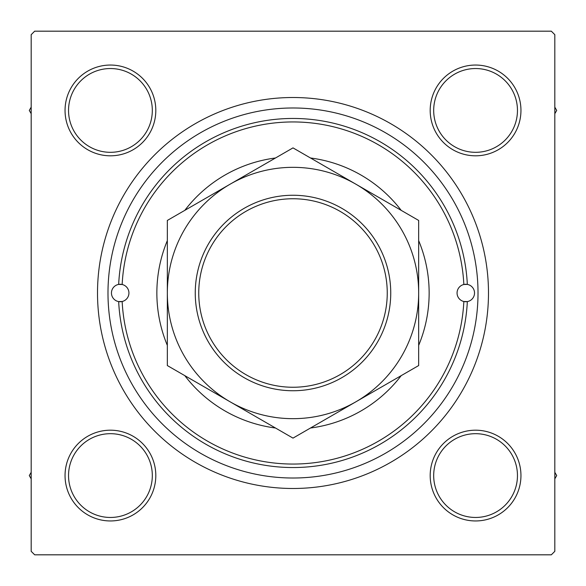 <?xml version="1.0" encoding="UTF-8"?>
<svg xmlns="http://www.w3.org/2000/svg" width="586" height="586" viewBox="0 0 586 586"><rect width="100%" height="100%" fill="white"/><g stroke="black" fill="none" stroke-linecap="round" stroke-linejoin="round"><path stroke-width="0.88" d="M65.046 475.576A45.378 45.378 0 0 1 110.424 430.19A45.378 45.378 0 0 1 155.81 475.576A45.378 45.378 0 0 1 110.424 520.954A45.378 45.378 0 0 1 65.046 475.576M152.316 475.576A41.892 41.892 0 0 0 110.424 433.684A41.892 41.892 0 0 0 68.54 475.576A41.892 41.892 0 0 0 110.424 517.46A41.892 41.892 0 0 0 152.316 475.576M65.046 110.424A45.378 45.378 0 0 1 110.424 65.046A45.378 45.378 0 0 1 155.81 110.424A45.378 45.378 0 0 1 110.424 155.81A45.378 45.378 0 0 1 65.046 110.424M152.316 110.424A41.892 41.892 0 0 0 110.424 68.54A41.892 41.892 0 0 0 68.54 110.424A41.892 41.892 0 0 0 110.424 152.316A41.892 41.892 0 0 0 152.316 110.424M430.19 110.424A45.378 45.378 0 0 1 475.576 65.046A45.378 45.378 0 0 1 520.954 110.424A45.378 45.378 0 0 1 475.576 155.81A45.378 45.378 0 0 1 430.19 110.424M517.46 110.424A41.892 41.892 0 0 0 475.576 68.54A41.892 41.892 0 0 0 433.684 110.424A41.892 41.892 0 0 0 475.576 152.316A41.892 41.892 0 0 0 517.46 110.424M430.19 475.576A45.378 45.378 0 0 1 475.576 430.19A45.378 45.378 0 0 1 520.954 475.576A45.378 45.378 0 0 1 475.576 520.954A45.378 45.378 0 0 1 430.19 475.576M517.46 475.576A41.892 41.892 0 0 0 475.576 433.684A41.892 41.892 0 0 0 433.684 475.576A41.892 41.892 0 0 0 475.576 517.46A41.892 41.892 0 0 0 517.46 475.576M97.51 293A195.49 195.49 0 0 1 293 97.51A195.49 195.49 0 0 1 488.49 293A195.49 195.49 0 0 1 293 488.49A195.49 195.49 0 0 1 97.51 293M551.323 31.183L34.677 31.183L31.183 34.677L31.183 551.323L34.677 554.817L551.323 554.817L554.817 551.323L554.817 34.677L551.323 31.183M463.841 284.496A8.724 8.724 0 0 0 463.841 301.504L467.335 301.592A174.54 174.54 0 0 1 293 467.54A174.54 174.54 0 0 1 118.665 301.592L122.159 301.504A171.053 171.053 0 0 0 293 464.053A171.053 171.053 0 0 0 463.841 301.504A8.724 8.724 0 0 0 474.528 293A8.724 8.724 0 0 0 467.335 284.408L463.841 284.496A8.724 8.724 0 0 1 467.335 284.408A174.54 174.54 0 0 0 293 118.46A174.54 174.54 0 0 0 118.665 284.408A8.724 8.724 0 0 0 118.665 301.592A8.724 8.724 0 0 0 128.927 293A8.724 8.724 0 0 0 122.159 284.496L118.665 284.408A8.724 8.724 0 0 1 122.159 284.496A171.053 171.053 0 0 1 293 121.947A171.053 171.053 0 0 1 463.841 284.496M418.668 345.366A136.142 136.142 0 0 0 418.668 240.634M401.183 210.345A136.142 136.142 0 0 0 310.485 157.986M275.515 157.986A136.142 136.142 0 0 0 184.817 210.345M167.332 240.634A136.142 136.142 0 0 0 167.332 345.366M107.985 293A185.015 185.015 0 0 0 293 478.015A185.015 185.015 0 0 0 478.015 293A185.015 185.015 0 0 0 293 107.985A185.015 185.015 0 0 0 107.985 293M184.817 375.655A136.142 136.142 0 0 0 275.515 428.014M310.485 428.014A136.142 136.142 0 0 0 401.183 375.655M554.817 478.835L556.7 475.576L554.817 472.309M31.183 472.309L29.3 475.576L31.183 478.835M554.817 113.691L556.7 110.424L554.817 107.165M31.183 107.165L29.3 110.424L31.183 113.691M198.749 293A94.251 94.251 0 0 0 293 387.251A94.251 94.251 0 0 0 387.251 293A94.251 94.251 0 0 0 293 198.749A94.251 94.251 0 0 0 198.749 293M390.745 293A97.745 97.745 0 0 1 293 390.745A97.745 97.745 0 0 1 195.255 293A97.745 97.745 0 0 1 293 195.255A97.745 97.745 0 0 1 390.745 293M418.668 284.005L418.668 279.551M418.668 266.403L418.668 257.774M418.668 253.518L418.668 220.446L355.834 184.165A125.668 125.668 0 0 0 167.332 293A125.668 125.668 0 0 0 355.834 401.835A125.668 125.668 0 0 0 355.834 184.165L293 147.884L167.332 220.446L167.332 255.694M167.332 349.307L167.332 365.554L293 438.116L418.668 365.554L418.668 335.492M167.332 297.505L167.332 306.441M167.332 315.246L167.332 345.147M167.332 266.154L167.332 287.55M167.332 220.446L167.332 365.554M418.668 365.554L418.668 220.446"/></g></svg>
